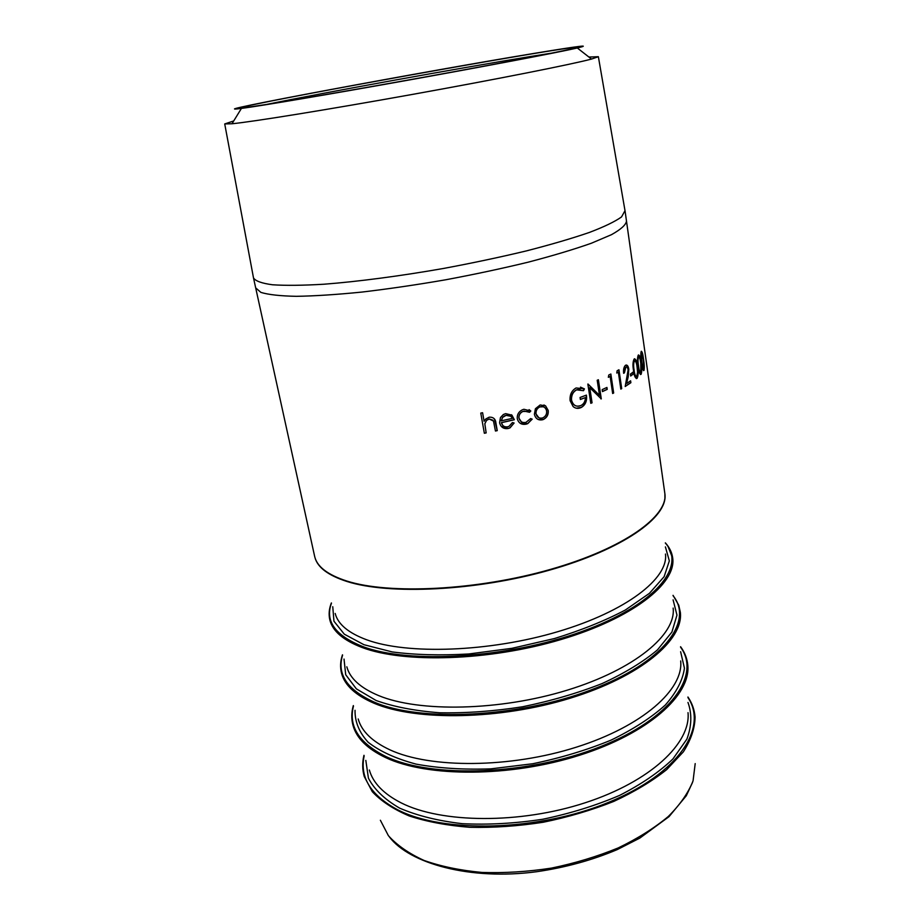 <?xml version="1.0" encoding="UTF-8"?>
<svg xmlns="http://www.w3.org/2000/svg" width="920" height="920" viewBox="0 0 920 920"><rect width="100%" height="100%" fill="white"/><g stroke="black" fill="none" stroke-linecap="round" stroke-linejoin="round"><path stroke-width="1.38" d="M266.984 104.374C241.017 108.445 234.117 109.066 246.284 106.248C288.316 96.439 529.184 53.096 571.998 47.644C592.169 44.976 559.371 52.095 483.724 66.217C408.342 80.304 309.154 97.738 266.984 104.374M536.303 53.038C578.829 46.023 592.491 44.332 577.323 47.989C558.198 52.382 488.416 65.722 409.664 79.89C330.924 94.058 260.877 105.88 241.419 108.422C190.808 114.942 428.743 70.656 536.303 53.038M588.904 57.04L598.368 56.706L591.502 59.075C571.814 64.319 497.156 79.166 412.286 94.438C327.416 109.71 252.264 121.808 231.989 123.763L224.721 123.935L233.714 120.945M625.002 210.668L621.552 216.913C615.204 221.49 604.486 226.677 589.398 232.438C571.872 238.452 550.838 244.617 526.286 250.93C500.158 257.186 472.604 263.017 443.601 268.445C400.004 276.092 358.144 281.577 323.966 284.222C302.818 285.464 285.66 285.648 272.481 284.774C261.832 283.337 255.507 281.071 253.506 277.955L253.425 277.529M625.071 210.979L626.497 221.156C625.853 224.94 620.851 229.436 611.49 234.669L591.341 243.248C573.896 249.4 552.897 255.702 528.356 262.131C502.239 268.467 474.674 274.355 445.636 279.795C416.53 284.82 388.631 288.903 361.951 292.065C336.709 294.596 314.835 296.022 296.332 296.32C280.197 295.998 268.387 294.688 260.9 292.399L255.679 287.88L253.483 277.84M638.319 355.074C639.584 355.028 640.527 357.673 641.136 363.009C641.976 367.908 641.976 371.657 641.136 374.233L641.056 374.336C639.699 374.44 638.698 371.806 638.066 366.436C637.238 361.502 637.284 357.753 638.227 355.189L638.319 355.074M634.236 358.949C635.893 358.857 637.008 361.514 637.594 366.896C638.469 371.829 638.319 375.624 637.123 378.269L637.019 378.373C635.283 378.511 634.11 375.866 633.512 370.449C632.626 365.493 632.822 361.698 634.11 359.076L634.236 358.949M633.155 372.048L633.431 373.945L630.671 376.027L630.395 374.118L633.155 372.048M626.796 383.387L630.602 380.799L630.879 382.709L625.197 386.503L628.13 369.851C627.67 367.563 626.899 366.689 625.807 367.218L624.438 372.818L623.645 373.301C623.265 369.656 623.829 367.034 625.324 365.447L625.565 365.263C627.118 364.55 628.21 365.861 628.82 369.207L628.176 377.016L626.543 383.387L628.556 369.219L626.209 365.01M618.942 369.759L621.713 388.596L620.827 389.103L618.344 372.197L616.791 373.048L617.101 370.772L618.942 369.759M610.857 374.014L613.674 392.989L612.662 393.507L610.132 376.464L608.35 377.327L608.741 375.049L610.857 374.014M606.935 387.435L607.223 389.378L602.462 391.575L602.174 389.62L606.935 387.435M592.077 402.799L589.755 387.699L601.289 398.889L598.391 379.753L597.206 380.259L599.495 395.347L587.846 384.065L590.801 403.316L592.077 402.799L590.789 403.213M583.51 390.701L576.633 389.85C572.964 391.92 571.262 395.358 571.55 400.154C573.034 405.179 575.954 407.054 580.313 405.777L580.968 405.501C583.82 404.018 585.292 401.384 585.384 397.601L580.37 399.475L580.06 397.486L586.396 395.117C587.19 400.821 585.499 404.926 581.325 407.445L580.497 407.79C577.817 408.825 575.368 408.422 573.125 406.571L570.112 400.729C569.618 394.818 571.607 390.551 576.104 387.952L584.43 388.861L583.51 390.701M545.594 405.892L548.216 410.447C548.619 414.541 547.066 417.53 543.547 419.405L542.593 419.75C538.292 420.543 535.566 418.738 534.382 414.322L535.405 408.744L540.155 404.961L545.594 405.892L548.078 410.389C548.481 414.494 546.928 417.484 543.421 419.359L538.165 419.508M529.552 412.286L524.078 411.067L522.709 411.55C519.984 412.988 518.753 415.207 519.006 418.186C520.053 421.682 522.376 423.073 525.987 422.372L530.61 418.565L532.185 419.152L527.746 423.637L526.263 424.131C521.628 425.028 518.639 423.246 517.293 418.772C516.925 414.782 518.535 411.827 522.146 409.894L523.905 409.273L530.817 410.998L529.552 412.286M514.119 423.016L510.013 427.88L508.173 428.501C503.596 429.134 500.744 427.213 499.594 422.74L500.445 417.577L503.343 414.517L505.655 413.632L511.934 415.138L514.349 419.75L501.446 422.694C502.297 425.879 504.355 427.236 507.644 426.799L509.093 426.293L512.417 422.556L514.119 423.016M482.586 412.723L484.104 421.268L485.702 419.037L489.198 417.174C493.35 416.955 495.604 419.014 495.972 423.315L497.248 430.64L495.454 431.02L493.488 421.049L489.187 419.002L486.565 420.371L484.84 423.821L486.162 432.906L484.345 433.262L480.769 413.08L482.586 412.723M641.24 351.359C642.137 351.359 642.896 354.004 643.54 359.294C644.322 364.159 644.483 367.85 644 370.357L643.954 370.461C642.965 370.507 642.148 367.885 641.481 362.56C640.688 357.661 640.596 353.97 641.182 351.474L641.24 351.359M552.276 53.038L530.874 56.442C458.47 68.241 322.058 92.977 266.65 104.431M641.344 351.244L643.23 359.087M643.644 362.308L643.551 370.622M641.539 353.188L641.516 362.147C642.01 366.252 642.631 368.425 643.379 368.655M643.689 368.586L643.31 359.709C642.827 355.591 642.229 353.429 641.516 353.211L641.803 362.112C642.298 366.332 642.931 368.483 643.689 368.586M482.563 412.735L484.104 421.268M494.454 418.945L497.191 430.572L495.443 430.94M493.028 420.244L489.141 418.933L486.53 420.291L484.805 423.74L486.128 432.837L484.334 433.182M514.015 422.981L509.944 427.811L508.093 428.433L501.319 426.409M511.474 414.759L514.257 419.681L501.377 422.625L502.722 425.35M510.738 416.277L505.977 415.322L504.298 415.943L502.481 417.496L501.262 420.819L512.29 418.404C511.048 415.851 508.967 414.851 506.046 415.38L502.481 417.496M502.55 417.565L501.319 420.888M528.287 411.412L522.617 411.493C519.892 412.93 518.65 415.138 518.914 418.128L521.284 421.728M532.059 419.106L527.631 423.579L520.053 423.188M529.08 409.641L530.702 410.941L529.46 412.206M543.915 404.984L545.445 405.835M543.283 406.766L539.522 406.95C536.843 408.434 535.647 410.734 535.934 413.827L538.901 417.806M535.934 413.827L536.061 413.885C536.947 417.243 539.028 418.611 542.294 418.002L543.018 417.749C545.721 416.323 546.917 414.046 546.606 410.918C545.755 407.572 543.697 406.18 540.442 406.72L539.649 407.008C536.958 408.491 535.762 410.78 536.061 413.885M580.152 389.275L576.449 389.815C572.78 391.885 571.09 395.312 571.377 400.119C572.849 405.145 575.77 407.019 580.117 405.743M585.384 397.601L580.359 399.372M586.201 395.186C586.971 400.844 585.269 404.915 581.129 407.41L576.311 408.216M580.497 387.124L584.223 388.838L583.349 390.597M587.972 384.008L599.495 395.347M598.184 379.845L600.944 398.923M589.755 387.699L591.87 402.776M606.717 387.527L606.993 389.367L602.45 391.471M610.627 374.129L613.433 392.978L612.651 393.38M610.132 376.464L608.384 377.2M618.711 369.886L621.448 388.596L620.804 388.976M618.344 372.197L616.803 372.899M630.361 380.972L630.614 382.72L625.232 386.308M626.221 367.046L625.393 367.344L623.622 373.163M632.914 372.232L633.167 373.957L630.648 375.854M634.581 358.754C635.938 359.835 636.847 362.549 637.318 366.919C638.204 371.853 638.043 375.647 636.858 378.281L636.387 378.603M634.708 360.732L634.225 360.893C633.224 362.986 633.086 366.01 633.834 369.978C634.236 373.945 635.064 376.142 636.295 376.602M636.766 376.464L637.56 372.174L637.111 367.356C636.663 363.159 635.8 360.985 634.524 360.835L634.49 360.87C633.489 362.963 633.362 365.999 634.098 369.966C634.547 374.256 635.432 376.429 636.766 376.464M638.526 354.913C639.595 356.04 640.366 358.754 640.86 363.032C641.7 367.942 641.688 371.68 640.86 374.256L640.55 374.543M638.698 356.868L638.307 356.994C637.571 359.041 637.56 362.031 638.25 365.987C638.698 370.001 639.423 372.197 640.412 372.554M640.803 372.45L640.78 363.446C640.32 359.283 639.584 357.121 638.595 356.948L638.583 356.971C637.847 359.018 637.836 362.008 638.526 365.964C638.997 370.219 639.756 372.381 640.803 372.45M255.725 288.04L314.605 556.197C316.813 566.524 327.554 574.804 346.817 581.037C389.355 594.711 477.227 590.433 550.735 569.319C624.415 548.274 668.759 515.809 664.803 493.189L626.52 221.329M664.953 494.626C667.644 517.373 622.553 549.55 549.183 570.227C475.973 590.985 389.16 595.033 346.932 581.474C328.302 575.46 317.653 567.502 314.973 557.601M335.19 613.467C337.916 624.197 348.369 632.96 366.574 639.756C407.238 654.821 489.279 652.107 557.911 631.649C626.692 611.271 668.656 578.197 665.47 554.047M331.476 603.163C324.817 621.046 335.156 635.478 362.491 646.449C408.71 664.228 508.197 658.329 581.946 631.499C655.983 604.819 686.561 566.179 665.367 543.087M665.401 546.882L669.334 560.878L664.148 576.633L649.428 593.331L625.404 609.971C605.072 620.724 581.405 630.246 554.426 638.549L511.945 648.312L468.728 653.97C440.542 655.592 415.046 654.913 392.242 651.935L363.917 644.702L344.298 634.179L333.948 621.219L332.764 606.728M667.736 545.79L672.761 558.428C676.05 583.705 632.5 618.332 560.901 639.572C489.451 660.894 404.133 663.469 362.123 647.507C343.471 640.377 332.729 631.246 329.877 620.115C328.532 614.491 329.038 608.764 331.384 602.933M346.828 666.804C349.887 678.339 360.41 687.895 378.396 695.485C418.91 712.459 499.79 710.976 567.306 690.149C634.961 669.392 676.28 634.397 673.152 608.085M342.596 655.155C336.662 674.268 347.254 689.942 374.382 702.19C420.463 722.165 518.466 717.554 591.019 689.931C663.837 662.481 693.967 621.219 673.06 595.7M673.095 599.863L676.97 615.112L671.899 632.074L657.466 649.876C643.264 661.836 624.841 673.06 602.197 683.525C577.576 693.197 550.999 700.948 522.468 706.79C493.683 711.263 466.072 713.253 439.633 712.77C414.759 710.861 393.576 706.767 376.096 700.499L356.362 688.85L345.702 674.716L344.022 659.065M673.06 595.332L678.764 605.245L680.363 612.444C683.583 639.963 640.699 676.568 570.262 698.188C499.974 719.9 415.886 721.176 374.014 703.236C355.591 695.29 344.77 685.354 341.584 673.405C340.009 667.322 340.308 661.123 342.47 654.821M358.202 718.969C361.583 731.227 372.151 741.52 389.919 749.834C430.296 768.602 510.013 768.315 576.449 747.144C643.034 726.075 683.709 689.298 680.673 660.951M353.487 706.043C348.231 726.294 359.065 743.141 385.974 756.55C431.905 778.596 528.482 775.226 599.863 746.879C671.508 718.716 701.201 675.015 680.581 647.185M680.616 651.705L684.434 668.15C682.847 680.075 676.464 692.38 665.298 705.053C651.36 717.623 633.282 729.318 611.053 740.14C586.879 750.076 560.774 757.953 532.714 763.749L490.831 768.856C463.427 769.821 438.506 768.234 416.081 764.117C395.818 758.666 379.834 751.375 368.149 742.256C359.191 732.389 354.821 721.728 355.039 710.286M680.581 646.714C684.779 652.36 687.182 658.559 687.803 665.286C690.92 694.899 648.692 733.366 579.393 755.308C510.232 777.354 427.34 777.388 385.618 757.597C367.413 748.903 356.546 738.219 353.038 725.523C351.267 719.003 351.359 712.356 353.326 705.594M369.346 769.994C373.014 782.931 383.617 793.891 401.166 802.872C441.381 823.331 519.972 824.17 585.361 802.711C650.9 781.356 690.966 742.923 688.022 712.655M364.159 755.849C359.559 777.17 370.599 795.087 397.291 809.588C443.06 833.589 538.234 831.393 608.476 802.401C678.994 773.605 708.262 727.616 687.953 697.59M687.976 702.443C692.093 713.851 691.725 726.098 686.86 739.174L672.945 758.931C659.26 772.064 641.516 784.196 619.689 795.351C595.953 805.529 570.297 813.498 542.708 819.26C514.843 823.481 488.014 824.952 462.219 823.676C437.874 820.835 417.001 815.649 399.602 808.116C384.698 799.48 374.302 789.509 368.425 778.182L365.827 760.403M687.942 697.015C692.105 703.144 694.473 709.792 695.071 716.979C694.91 728.203 691 739.829 683.353 751.847L666.678 769.626C652.13 781.195 634.512 791.786 613.812 801.4C591.721 810.175 568.192 817.132 543.237 822.25C518.075 826.148 493.603 827.827 469.832 827.31C447.085 825.516 426.868 821.732 409.204 815.948C393.38 809.197 381.087 801.113 372.301 791.694L364.24 776.503C362.296 769.568 362.192 762.496 363.964 755.308M380.374 820.249L388.389 835.67C396.968 845.238 408.848 853.495 424.039 860.442C440.967 866.421 460.241 870.412 481.884 872.436C504.459 873.195 527.654 871.746 551.494 868.1C575.103 863.213 597.356 856.485 618.251 847.906C637.824 838.465 654.499 828 668.288 816.5C680.098 804.701 688.356 792.81 693.059 780.85L695.198 763.6M241.419 108.422L231.989 123.763M577.323 47.989L591.502 59.075M224.721 123.935L253.506 277.955M598.368 56.706L625.082 211.105M664.93 498.191L664.895 494.063M389.401 836.935C409.319 863.374 469.878 880.693 536.693 871.711C565.466 867.537 592.319 860.154 617.274 849.585L639.871 838.062L669.024 816.649L686.285 795.765L692.553 782.391M571.032 49.093L571.998 47.644M247.698 107.272L246.284 106.248M672.761 558.428C672.06 552.69 669.599 547.492 665.356 542.846"/></g></svg>
